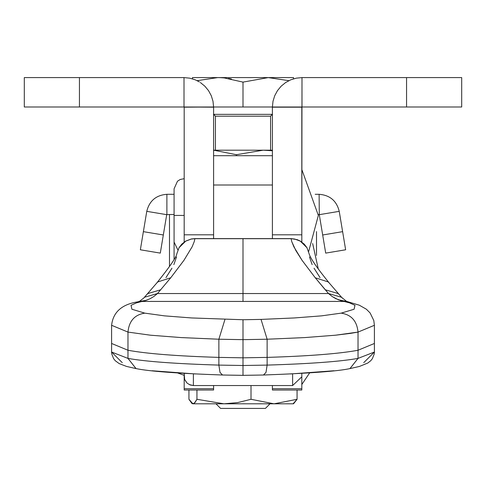 <?xml version="1.0" encoding="UTF-8"?>
<svg xmlns="http://www.w3.org/2000/svg" width="486" height="486" viewBox="0 0 486 486"><rect width="100%" height="100%" fill="white"/><g stroke="black" fill="none" stroke-linecap="round" stroke-linejoin="round"><path stroke-width="0.73" d="M461.7 77.596L406.563 77.596L406.563 106.999L461.7 106.999L461.7 77.596L461.7 106.999L406.563 106.999L406.563 77.596L461.7 77.596M301.994 77.596L406.563 77.596L301.994 77.596L301.994 106.999L406.563 106.999L272.403 106.999L301.812 107.187L272.403 107.187L272.403 234.805L301.812 234.805L301.994 77.596L296.241 78.161L290.713 79.832L285.61 82.547L281.139 86.198L285.61 82.547L290.713 79.832L296.241 78.161L301.994 77.596M274.712 95.736L277.457 90.651L274.712 95.736L273.004 101.258L272.403 106.999L301.812 107.187L301.812 234.805L272.403 234.805L272.403 106.999L273.004 101.258L274.712 95.736L277.457 90.651L281.139 86.198L277.457 90.651L274.712 95.736L273.004 101.258M281.139 86.198L285.61 82.547L281.139 86.198M296.241 78.161L290.713 79.832M301.812 242.052L301.812 234.805L301.812 242.052M79.437 77.596L24.3 77.596L24.3 106.999L79.437 106.999L79.437 77.596L184.006 77.596L79.437 77.596L79.437 106.999L184.006 106.999L184.006 77.596L184.006 106.999L24.3 106.999L24.3 77.596L79.437 77.596M184.188 107.187L184.188 234.805L184.188 107.187L213.597 106.999L184.006 106.999L213.597 106.999L212.996 101.258L211.289 95.736L212.996 101.258L213.597 107.187L184.006 106.999M189.759 78.161L195.287 79.832L189.759 78.161L184.006 77.596L189.759 78.161L195.287 79.832L199.412 81.921L195.287 79.832M200.39 82.547L204.861 86.198L200.39 82.547M208.543 90.651L211.289 95.736L208.543 90.651L204.861 86.198L208.543 90.651L211.289 95.736L208.543 90.651M211.289 95.736L212.996 101.258M184.188 234.805L213.597 234.805L213.597 107.187L213.597 234.805L184.188 234.805L184.188 242.052L184.188 234.805M213.597 185.002L272.403 185.002L213.597 185.002L213.597 238.614L213.597 185.002M272.403 238.614L272.403 185.002L272.403 238.614M184.188 376.796L184.753 379.742L187.134 383.156L184.637 379.438L184.188 373.4L184.188 376.796M189.2 384.56L193.379 385.55L193.379 373.892L193.379 385.55L292.621 385.55L292.621 373.892L292.621 385.55L301.836 376.796L292.621 385.55L193.379 385.55L190.19 384.991L187.134 383.156M184.188 373.4L184.188 388.721L213.597 388.721L213.597 385.55L213.597 388.721L184.188 388.721L184.188 390.021L184.188 373.4M213.597 390.021L213.597 388.721L213.597 390.021L184.188 390.027M301.812 376.796L301.812 373.4L301.812 376.796M301.812 388.721L301.812 389.881L301.812 388.721L272.403 388.721L272.403 389.881L272.403 388.721L301.812 388.721L301.812 377.227M272.403 385.55L272.403 388.721L272.403 385.55M316.514 231.603L316.514 255.442L316.514 231.603M169.486 266.577L169.486 214.514L174.079 214.514L169.486 214.514L169.486 266.577M174.079 215.432L174.079 188.787L177.487 181.217L180.215 179.492L184.188 178.678L180.215 179.492L177.487 181.217L174.079 188.787L174.079 215.432L184.188 215.432L174.079 215.432L174.079 188.787L174.079 242.083L177.9 249.992M318.348 215.432L301.812 169.486L318.348 215.432L308.653 251.541L318.348 215.432M301.812 233.013L301.812 240.959L301.812 233.013M318.306 269.074L312.65 243.522L318.306 269.074M301.812 384.511L309.643 372.914L301.812 384.511M192.462 106.999L293.538 106.999L243 106.999L243 82.11L268.272 77.596L293.538 77.596L217.728 77.596L268.272 77.596L288.866 80.664L268.272 77.596L243 82.11L243 106.999L192.462 106.999M213.597 114.356L272.403 114.356L270.568 116.19L215.432 116.19L215.432 150.192L215.432 116.19L213.597 114.356L215.432 116.19L270.568 116.19L270.568 150.192L270.568 116.19L272.403 114.356L213.597 114.356M221.021 408.404L222.296 408.404L220.589 408.404L215.991 403.811L220.589 408.404L265.411 408.404L270.009 403.811L265.411 408.404L263.704 408.404L264.979 408.404M192.462 77.596L217.728 77.596L192.462 77.596L192.462 78.829L192.462 77.596M197.134 80.664L217.728 77.596L220.298 77.645L224.161 77.912L243 82.11L224.161 77.912L220.298 77.645L217.728 77.596L197.134 80.664M293.538 78.829L293.538 77.596M231.391 78.987L228.523 78.471M263.704 408.404L222.296 408.404M345.643 249.786L342.624 231.658L322.68 234.981L325.699 253.109L345.643 249.786L325.699 253.109L324.356 245.053L322.68 234.981L342.624 231.658L339.234 211.343L319.296 214.666L322.68 234.981L319.296 214.666L339.234 211.343L345.643 249.786M160.301 253.109L163.32 234.981L143.376 231.658L140.357 249.786L160.301 253.109L140.357 249.786L143.376 231.658L163.32 234.981L166.704 214.666L146.766 211.343L143.376 231.658L146.766 211.343L166.704 214.666L160.301 253.109M339.234 211.343C336.616 200.833 329.909 195.153 319.114 194.297L319.296 214.666L319.114 194.297L315.183 194.297L319.114 194.297C329.909 195.153 336.616 200.833 339.234 211.343M166.886 194.297C156.091 195.153 149.384 200.833 146.766 211.343C149.384 200.833 156.091 195.153 166.886 194.297L166.886 214.514L166.886 194.297L174.079 194.297L166.886 194.297M166.704 214.666L169.486 214.514L166.704 214.666M318.342 214.514L319.114 214.514L318.342 214.514M293.064 403.811L192.936 403.811L293.064 403.811L297.067 399.298L274.037 403.811L251.013 399.298L237.648 402.59L223.979 403.811L196.945 399.298L194.357 403.204L193.142 403.799L191.976 403.532L188.933 399.298L192.936 403.811L194.965 402.59L196.945 399.298L223.979 403.811L237.648 402.59L251.013 399.298L251.013 385.55L251.013 399.298L274.037 403.811L297.067 399.298L297.067 390.027L297.067 399.298L293.538 403.811M191.976 403.532L192.936 403.811M196.945 390.027L196.945 399.298L196.945 390.027M188.933 390.027L188.933 399.298L188.933 390.027M213.597 150.192L272.403 150.192L213.597 150.192L236.439 154.706L263.193 150.192L272.403 150.763L263.193 150.192L236.439 154.706L236.439 155.702L236.439 154.706L213.597 150.192M342.338 298.155L341.427 297.213L328.524 293.544L332.181 296.515L338.426 299.838L347.095 301.539L340.006 300.391L344.027 301.429L141.973 301.429L243 301.429L243 293.544L157.476 293.544L243 293.544L243 301.429L344.027 301.429L335.96 298.756L332.181 296.515L328.524 293.544L243 293.544L243 238.614L243 293.544L328.524 293.544L315.268 277.785L302.079 260.356L293.866 246.797L291.776 241.676L291.096 238.699L194.904 238.699L194.224 241.676L192.134 246.797L183.921 260.356L170.732 277.785L157.476 293.544L153.819 296.515L150.04 298.756L145.278 300.615L136.414 302.887L131.032 305.317L131.913 309.242L144.822 313.142C134.665 314.691 129.045 321.009 127.976 332.09L127.976 350.26L111.598 343.462L111.598 325.292L111.598 343.462L127.976 350.26L127.976 332.09L111.598 325.292L127.976 332.09C129.045 321.009 134.665 314.691 144.822 313.142L164.462 315.857L191.575 317.947L243 319.745L243 339.659L267.13 339.222L261.037 319.405L243 319.745L261.037 319.405L267.13 339.222L243 339.659L243 357.83L267.13 357.392L267.13 339.222L304.686 337.588L335.48 335.206L350.625 333.36L358.024 332.09L374.402 325.292L374.402 343.462L374.402 325.292L358.024 332.09C356.955 321.009 351.335 314.691 341.178 313.142C351.335 314.691 356.955 321.009 358.024 332.09L335.48 335.206L304.686 337.588L267.13 339.222L267.13 357.392L243 357.83L243 365.502L267.13 365.095L267.13 357.392C308.841 356.104 339.137 353.729 358.024 350.26L358.024 332.09L358.024 350.26L374.402 343.462L358.024 350.26L358.024 358.395L374.402 352.034L363.741 362.665M374.402 352.034L358.024 358.395L358.024 350.26C339.137 353.729 308.841 356.104 267.13 357.392L267.13 365.095L266 372.398L267.13 365.095C309.947 363.795 340.249 361.56 358.024 358.395L349.975 368.601L349.434 368.68L349.938 368.607L358.024 358.395C340.249 361.56 309.947 363.795 267.13 365.095L243 365.502L243 357.83L218.87 357.392L218.87 339.222L181.314 337.588L150.52 335.206L127.976 332.09L150.52 335.206L181.314 337.588L218.87 339.222L218.87 357.392L243 357.83L243 360.503L243 339.659L218.87 339.222L224.963 319.405L218.87 339.222L243 339.659L243 319.745L191.575 317.947L164.462 315.857L144.822 313.142L131.913 309.242L131.032 305.317L136.414 302.887L141.973 301.429L137.271 301.976L145.994 300.391L150.04 298.756L153.819 296.515L157.476 293.544L170.732 277.785L157.78 281.929L156.383 283.46L157.78 281.929L170.732 277.785L183.921 260.356L192.134 246.797L194.224 241.676L194.904 238.699L191.223 239.063L185.707 241.141L191.223 239.063L194.904 238.608L291.096 238.608L294.777 239.063L300.293 241.141L294.777 239.063L291.096 238.699L291.776 241.676L295.834 250.527L302.079 260.356L315.268 277.785L328.22 281.929L329.617 283.46L328.22 281.929L315.268 277.785L323.901 288.18L328.524 293.544L341.427 297.213L346.554 301.344L347.988 301.806M306.952 247.702L309.272 254.227L306.952 247.702L300.293 241.141M344.027 301.429L348.729 301.976L344.027 301.429L349.586 302.887L354.968 305.317L354.087 309.242L341.178 313.142L321.538 315.857L294.425 317.947L261.037 319.405L294.425 317.947L321.538 315.857L341.178 313.142L354.087 309.242L354.968 305.317L349.586 302.887L344.027 301.429M339.228 294.662L338.189 293.562L325.268 289.778L338.189 293.562L339.228 294.662M309.479 256.96L312.146 264.615M314.047 268.199L320.074 277.652M122.259 362.665L111.598 352.034L127.976 358.395L127.976 350.26C146.863 353.729 177.159 356.104 218.87 357.392L218.87 365.095L243 365.502L243 375.344L263.546 375.016L266 372.398L263.473 375.016M309.272 254.227L306.945 247.666L304.236 244.136L300.391 241.135L297.274 239.683L291.096 238.614L194.904 238.614L191.326 238.966L185.646 241.111L181.77 244.13L179.048 247.684L176.77 253.971M145.994 300.391L138.905 301.539L145.994 300.391M157.476 293.544L144.573 297.213L143.662 298.155L144.573 297.213L157.476 293.544M160.732 289.778L147.811 293.562L146.772 294.662L147.811 293.562L160.732 289.778M185.707 241.141L179.048 247.702M165.926 277.652L171.953 268.199M173.854 264.615L176.521 256.96M222.527 375.016L220 372.398L218.87 365.095L218.87 357.392C177.159 356.104 146.863 353.729 127.976 350.26L127.976 358.395L136.062 368.607L136.566 368.68L136.025 368.601L127.976 358.395C145.751 361.56 176.054 363.795 218.87 365.095C176.054 363.795 145.751 361.56 127.976 358.395L111.598 352.034M218.87 365.095L220 372.398L222.454 375.016L243 375.344L243 365.502L218.87 365.095M333.949 370.757L290.616 373.953M195.384 373.953L152.051 370.757M272.403 155.702L213.597 155.702M301.812 390.027L272.403 390.027M174.079 259.536L174.079 244.962L174.079 259.536M174.079 242.083L174.079 244.962M184.188 375.326L177.742 373.005M374.402 325.292L373.801 320.517L370.113 312.966L366.389 309.23L359.306 305.196L348 301.806M309.309 254.512L309.236 254.117C310.694 258.801 317.401 268.479 329.362 283.15L342.193 297.997M374.402 352.004L374.402 343.456M136.05 368.582C148.85 371.292 177.651 373.436 222.46 375.01L243 375.368L263.546 375.01C309.6 373.333 338.402 371.189 349.95 368.582M350.078 368.576L359.476 366.426L367.738 363.066L370.69 360.77L372.373 358.686L374.244 353.93L374.402 352.235M176.764 254.117C176.078 257.61 169.371 267.288 156.638 283.15L143.807 297.997L139.446 301.344L138.012 301.806M138 301.806C121.895 304.279 113.092 312.109 111.598 325.292M111.598 343.456L111.598 352.004M111.598 352.235L111.762 353.954L113.584 358.619L115.322 360.776L119.198 363.601L126.56 366.438L135.922 368.576"/></g></svg>
